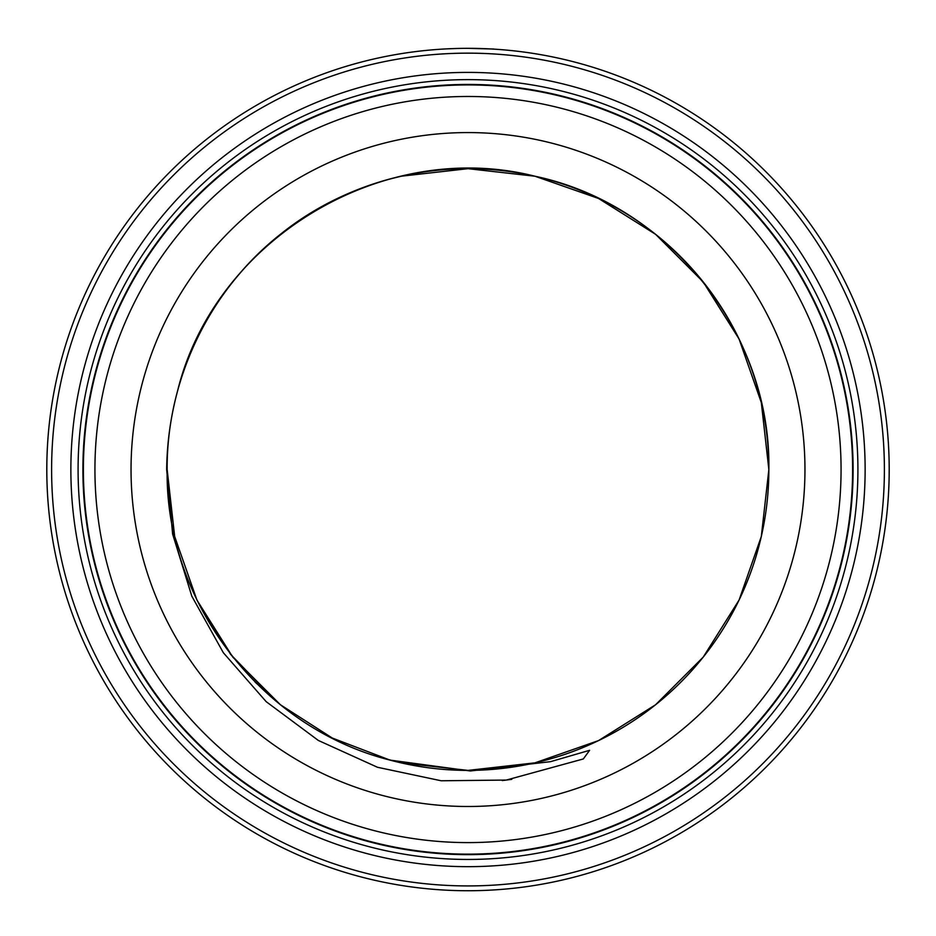 <?xml version="1.0" encoding="UTF-8"?>
<svg xmlns="http://www.w3.org/2000/svg" width="936" height="936" viewBox="0 0 936 936"><rect width="100%" height="100%" fill="white"/><g stroke="black" fill="none" stroke-linecap="round" stroke-linejoin="round"><path stroke-width="1.4" d="M852.614 469.533A384.614 384.614 0 0 0 468 84.919A384.614 384.614 0 0 0 83.386 469.533A384.614 384.614 0 0 0 468 854.147A384.614 384.614 0 0 0 852.614 469.533M446.577 48.883L456.499 48.496M470.515 48.344C502.269 49.257 501.38 49.257 467.86 48.333M884.391 469.533A416.391 416.391 0 0 0 468 53.153A416.391 416.391 0 0 0 51.609 469.533A416.391 416.391 0 0 0 468 885.924A416.391 416.391 0 0 0 884.391 469.533M46.8 469.533A421.2 421.2 0 0 1 468 48.333A421.2 421.2 0 0 1 889.2 469.533A421.2 421.2 0 0 1 468 890.733A421.2 421.2 0 0 1 46.8 469.533M865.133 469.533A397.133 397.133 0 0 1 468 866.666A397.133 397.133 0 0 1 70.867 469.533A397.133 397.133 0 0 1 468 72.4A397.133 397.133 0 0 1 865.133 469.533M857.914 469.533A389.914 389.914 0 0 1 468 859.447A389.914 389.914 0 0 1 78.086 469.533A389.914 389.914 0 0 1 468 79.63A389.914 389.914 0 0 1 857.914 469.533M441.605 49.163L444.015 49.023M457.224 48.473L459.88 48.415M841.066 469.533A373.066 373.066 0 0 0 468 96.478A373.066 373.066 0 0 0 94.934 469.533A373.066 373.066 0 0 0 468 842.599A373.066 373.066 0 0 0 841.066 469.533M853.094 469.533A385.094 385.094 0 0 0 468 84.439A385.094 385.094 0 0 0 82.906 469.533A385.094 385.094 0 0 0 468 854.638A385.094 385.094 0 0 0 853.094 469.533M383.023 758.137L401.053 762.852L468 770.398L534.947 762.852L598.537 740.598L655.586 704.75L703.217 657.119L739.066 600.07L761.319 536.48L768.854 469.533C771.276 332.97 668.62 204.247 534.947 176.225C447.139 155.622 350.59 177.653 280.414 234.316C209.559 290.125 166.596 379.337 167.146 469.533L174.681 536.48L196.934 600.07L232.783 657.119L280.414 704.75L332.303 738.048L389.996 760.102L470.375 770.971L550.567 761.658L589.61 750.309L583.339 758.944L506.353 780.062L441.195 780.776L377.489 767.274L318.345 740.458L266.152 701.637L223.341 652.72L191.81 596.173L172.622 534.058L166.666 469.533C166.982 443.161 170.551 417.234 177.372 391.751A300.854 300.854 0 0 1 768.854 469.533C771.276 332.97 668.62 204.247 534.947 176.225C447.139 155.622 350.59 177.653 280.414 234.316C209.559 290.125 166.596 379.337 167.146 469.533C165.017 602.082 261.249 727.763 389.996 760.102A300.854 300.854 0 0 0 768.854 469.533C771.276 332.97 668.62 204.247 534.947 176.225C447.139 155.622 350.59 177.653 280.414 234.316C209.559 290.125 166.596 379.337 167.146 469.533L174.681 536.48L196.934 600.07L230.63 654.393L275.114 700.42M177.372 391.751C214.133 239.487 383.035 137.592 534.947 176.225C668.62 204.247 771.276 332.97 768.854 469.533C771.276 332.97 668.62 204.247 534.947 176.225C447.139 155.622 350.59 177.653 280.414 234.316C209.559 290.125 166.596 379.337 167.146 469.533L174.681 536.48L196.934 600.07L232.783 657.119L280.414 704.75L332.303 738.048L389.996 760.102A300.854 300.854 0 0 0 768.854 469.533L761.319 402.585L739.066 338.996L703.217 281.958L655.586 234.316L598.537 198.467L534.947 176.225L468 168.679L401.053 176.225M255.107 682.122L280.414 704.75L332.303 738.048L389.996 760.102L332.303 738.048L280.414 704.75L232.783 657.119L196.934 600.07L174.681 536.48L167.146 469.533M131.04 469.533A336.96 336.96 0 0 1 468 132.573A336.96 336.96 0 0 1 804.96 469.533A336.96 336.96 0 0 1 468 806.493A336.96 336.96 0 0 1 131.04 469.533M510.916 779.466L503.919 780.355M511.781 779.349L502.246 780.542"/></g></svg>
